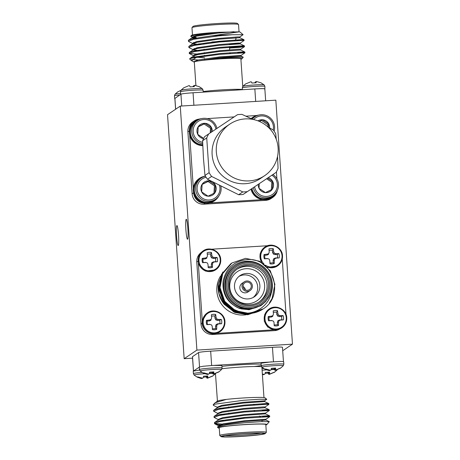 <?xml version="1.0" encoding="UTF-8"?>
<svg xmlns="http://www.w3.org/2000/svg" width="460" height="460" viewBox="0 0 460 460"><rect width="100%" height="100%" fill="white"/><g stroke="black" fill="none" stroke-linecap="round" stroke-linejoin="round"><path stroke-width="0.69" d="M180.262 106.105L196.897 350.1L184.167 358.691L167.532 114.689L180.262 106.105L275.833 100.165L292.468 344.16L282.704 350.75M292.468 344.16L196.897 350.1M192.567 358.167L184.167 358.691M176.87 225.584A9.999 1.012 86.4 0 1 176.927 225.567A9.999 1.012 86.4 0 1 178.555 235.486A9.999 1.012 86.4 0 1 178.169 245.531A9.999 1.012 86.4 0 1 176.559 235.905A9.999 1.012 86.4 0 1 176.87 225.584M186.202 219.288A9.999 1.012 86.4 0 1 186.265 219.265A9.999 1.012 86.4 0 1 187.893 229.183A9.999 1.012 86.4 0 1 187.502 239.229A9.999 1.012 86.4 0 1 185.892 229.603A9.999 1.012 86.4 0 1 186.202 219.288M199.542 370.076L193.229 371.105L193.395 373.618A11.333 0.667 -3.9 0 1 202.02 372.376M271.676 361.807L261.056 363.193L261.222 365.706A11.333 0.667 -3.9 0 1 273.631 364.188A11.333 0.667 -3.9 0 1 283.843 364.159L283.67 361.652L280.721 361.405L211.669 365.522L202.958 366.286L199.261 367.04L199.433 369.541A11.333 0.667 -3.9 0 1 211.841 368.029A11.333 0.667 -3.9 0 1 222.053 368L221.881 365.493M221.875 365.493L213.917 365.401M199.318 367.109L193.723 370.881M273.441 361.686L272.458 347.317L210.668 351.158L211.646 365.516M272.458 347.317A11.115 0.655 -3.9 0 1 282.469 347.288L283.44 361.537M193.441 370.961L192.47 356.713A11.115 0.655 -3.9 0 1 192.521 356.644L193.493 370.944M199.531 366.867L198.559 352.567L192.521 356.644M198.559 352.567A11.115 0.655 -3.9 0 1 210.668 351.158M222.611 424.885L221.956 424.856M219.788 424.724L217.005 424.442L214.498 423.534L219.633 421.601L244.8 418.186L269.721 416.679L265.868 419.267L265.932 420.026L261.964 420.492M218.626 419.808L214.078 417.381L219.213 415.455L244.381 412.034L269.301 410.533L265.454 413.12L265.512 413.879M218.207 413.661L213.664 411.234L218.793 409.302L243.961 405.887L266.432 404.288L268.881 404.38L265.035 406.973M217.787 407.514L213.647 405.496L213.244 405.087L214.291 404.265A27.778 1.639 176.1 0 0 213.267 404.697A27.778 1.639 176.1 0 0 213.221 404.8A27.778 1.639 176.1 0 0 213.29 404.903M222.559 424.12L216.953 423.677L214.446 422.763L214.797 422.297L219.581 420.831L244.749 417.416L267.22 415.817L269.669 415.909L262.597 416.772M214.348 416.978L214.026 416.616L214.383 416.15L219.161 414.684L244.329 411.269L266.8 409.664L269.249 409.762L262.177 410.625M254.639 411.142L254.305 411.165M213.929 410.832L213.607 410.464L213.963 409.998L218.742 408.537L243.909 405.116L266.38 403.518L268.83 403.615L261.757 404.478M254.219 404.995L253.885 405.013M265.834 424.994A24.449 1.443 176.1 0 0 266.875 424.574A24.449 1.443 176.1 0 0 242.426 424.712A24.449 1.443 176.1 0 0 218.184 427.892A24.449 1.443 176.1 0 0 219.27 428.168M266.334 432.308L265.805 424.563A23.333 1.374 176.1 0 0 242.431 424.775A23.333 1.374 176.1 0 0 219.242 427.737L219.771 435.482A23.333 1.374 -3.9 0 1 242.96 432.521A23.333 1.374 -3.9 0 1 266.334 432.308A23.333 1.374 -3.9 0 1 266.3 432.394L265.265 433.573A22.224 1.311 176.1 0 0 243.035 433.694A22.224 1.311 176.1 0 0 220.995 436.592A22.224 1.311 176.1 0 0 240.971 436.459A22.224 1.311 176.1 0 0 265.265 433.573M220.995 436.592L219.817 435.562A23.333 1.374 -3.9 0 1 219.771 435.482M241.103 436.373A20.89 1.23 -3.9 0 1 222.318 436.35A20.89 1.23 -3.9 0 1 243.041 433.774A20.89 1.23 -3.9 0 1 263.931 433.51A20.89 1.23 -3.9 0 1 241.103 436.373M218.184 427.892L217.517 427.317L217.66 426.811L226.941 424.758L244.749 422.751L261.711 421.607L269.307 421.665L266.875 424.574M217.034 401.741L216.999 401.206L220.259 400.269L226.377 399.395A24.449 1.443 -3.9 0 1 251.097 397.572A24.449 1.443 -3.9 0 1 265.052 397.842L266.754 399.32L259.624 399.24L243.162 400.315L214.291 404.265M213.917 365.395L213.428 365.424M264.615 400.821L266.754 399.32M213.267 404.697L215.027 402.856L226.377 399.395M225.124 435.603A19.78 1.167 176.1 0 0 241.132 435.189A19.78 1.167 176.1 0 0 261.044 433.153M222.352 421.084L222.335 420.854A19.78 1.167 -3.9 0 1 222.364 420.785A19.78 1.167 -3.9 0 1 245.295 418.134M269.307 421.665L265.92 420.014L244.622 421.521L223.094 424.591L219.052 425.879L218.713 426.334L218.655 425.563L223.042 423.827L244.565 420.75L265.88 419.255M222.605 420.509L221.697 420.423M218.293 420.187L218.241 419.416L222.623 417.674L244.151 414.604L265.46 413.109M224.394 414.517L221.277 414.276M217.873 414.034L217.821 413.27L222.203 411.527L243.731 408.457L262.947 406.939L265.04 406.962L265.092 407.727M223.98 408.365L220.857 408.123M217.453 407.888L217.402 407.117L221.783 405.381L243.311 402.304L264.621 400.809L264.673 401.58L268.807 403.592M221.749 421.193L219.506 420.848M214.797 422.297L218.632 419.733L222.674 418.445L244.202 415.368L265.5 413.868L269.646 415.886M221.329 415.041L219.086 414.702M214.383 416.15L218.212 413.586L222.255 412.298L243.783 409.222L265.081 407.721L269.226 409.739M220.909 408.894L218.667 408.549M213.963 409.998L217.793 407.433L221.841 406.145L243.363 403.075L264.667 401.568M215.027 402.856L217.373 401.287L220.259 400.269M270.233 370.242L269.807 370.616L268.536 370.444L265.173 369.276A7.762 0.46 -3.9 0 1 265.081 369.248L261.976 367.189A10.707 0.632 -3.9 0 1 272.59 365.792A10.707 0.632 -3.9 0 1 283.302 365.734L283.843 364.159M265.081 369.248A7.762 0.46 -3.9 0 1 265.04 369.196A7.762 0.46 -3.9 0 1 265.587 368.995L270.359 370.248L271.032 369.909L271.377 368.322A7.762 0.46 -3.9 0 1 275.643 368.058L275.534 369.627L275.988 369.897L280.404 368.075A7.762 0.46 -3.9 0 1 280.537 368.144A7.762 0.46 -3.9 0 1 280.502 368.195A7.762 0.46 -3.9 0 1 279.99 368.356L275.436 370.265L274.729 370.173L274.195 369.035A7.762 0.46 -3.9 0 1 271.204 369.236M275.534 369.627L275.293 368.069M268.536 370.444L268.519 370.041M269.807 370.616L269.807 370.225M274.079 368.138L274.195 369.035M274.729 370.173L274.413 368.115M275.436 370.265L275.155 368.08M262.102 370.225A10.707 0.632 -3.9 0 1 266.547 369.863M271.112 369.616A10.707 0.632 -3.9 0 1 274.401 369.535M262.361 374.089L264.322 374.319L264.994 373.98L265.345 372.393A7.762 0.46 -3.9 0 1 269.606 372.128L269.502 373.704L269.951 373.968L274.373 372.146A7.762 0.46 -3.9 0 1 274.499 372.215A7.762 0.46 -3.9 0 1 274.465 372.272A7.762 0.46 -3.9 0 1 273.953 372.428L269.399 374.342L268.692 374.244L268.163 373.106A7.762 0.46 -3.9 0 1 265.167 373.307M264.195 374.313L263.77 374.693L262.499 374.52L262.482 374.118M269.502 373.704L269.255 372.146M263.77 374.693L263.77 374.296M268.048 372.209L268.163 373.106M268.692 374.244L268.375 372.192M269.399 374.342L269.117 372.151M208.443 374.084L208.018 374.457L206.747 374.285L203.377 373.117A7.762 0.46 -3.9 0 1 203.291 373.089L200.186 371.03A10.707 0.632 -3.9 0 1 210.801 369.633A10.707 0.632 -3.9 0 1 221.513 369.575A10.707 0.632 -3.9 0 1 221.507 369.575L222.053 368M203.291 373.089A7.762 0.46 -3.9 0 1 203.251 373.037A7.762 0.46 -3.9 0 1 203.797 372.836L208.564 374.084L209.242 373.75L209.587 372.163A7.762 0.46 -3.9 0 1 213.854 371.893L213.745 373.468L214.193 373.738L218.615 371.916A7.762 0.46 -3.9 0 1 218.742 371.979A7.762 0.46 -3.9 0 1 218.707 372.036A7.762 0.46 -3.9 0 1 218.201 372.197L213.647 374.106L212.94 374.014L212.405 372.87A7.762 0.46 -3.9 0 1 209.415 373.072M213.745 373.468L213.498 371.91M206.747 374.285L206.73 373.882M208.018 374.457L208.018 374.066M212.29 371.973L212.405 372.87M212.94 374.014L212.623 371.956M213.647 374.106L213.365 371.916M202.406 378.154L201.98 378.528L200.709 378.361L197.346 377.188A7.762 0.46 -3.9 0 1 197.254 377.16L194.149 375.101A10.707 0.632 -3.9 0 1 204.757 373.704M209.323 373.457A10.707 0.632 -3.9 0 1 212.606 373.37M215.487 373.589A10.707 0.632 -3.9 0 1 215.475 373.647L217.413 400.907M197.254 377.16A7.762 0.46 -3.9 0 1 197.213 377.108A7.762 0.46 -3.9 0 1 197.76 376.907L202.532 378.16L203.205 377.821L203.55 376.234A7.762 0.46 -3.9 0 1 207.816 375.969L207.707 377.545L208.161 377.809L212.577 375.987A7.762 0.46 -3.9 0 1 212.71 376.056A7.762 0.46 -3.9 0 1 212.675 376.107A7.762 0.46 -3.9 0 1 212.163 376.268L207.609 378.178L206.902 378.085L206.367 376.947A7.762 0.46 -3.9 0 1 203.377 377.148M207.707 377.545L207.466 375.987M200.709 378.361L200.692 377.959M201.98 378.528L201.98 378.137M206.252 376.05L206.367 376.947M206.902 378.085L206.586 376.027M207.609 378.178L207.328 375.992M174.863 98.463L180.941 94.191C182.229 93.708 186.265 93.236 193.056 92.77L254.846 88.935C261.51 88.561 264.828 88.573 264.799 88.975M239.809 36.961L243.093 34.684L232.357 34.736A27.778 1.639 176.1 0 0 211.502 35.857L193.516 38.525L188.738 39.986L188.381 40.451L188.703 40.819M195.839 41.779L196.495 41.808M236.952 40.612L244.024 39.75L241.575 39.652L219.104 41.256L193.936 44.672L189.158 46.138L188.801 46.604L189.123 46.966M196.259 47.926L199.381 48.041M229.5 47.3L239.229 46.598L244.444 45.896L241.994 45.804L219.523 47.403L194.356 50.824L189.577 52.285L189.221 52.75L191.728 53.665L199.801 54.188M229.868 52.687L229.919 53.458L230.253 53.429M237.791 52.911L244.864 52.049L242.414 51.951L219.943 53.55L194.775 56.971L189.992 58.431L189.652 58.949M191.59 60.714L189.704 59.075A27.778 1.639 -3.9 0 1 189.646 58.983A27.778 1.639 -3.9 0 1 196.167 57.471L191.59 60.714L194.241 62.094M232.357 34.736L218.736 35.874L193.568 39.295L188.439 41.222L188.841 41.63L192.981 43.648L199.168 44.505M193.723 42.418L195.891 42.55M229.275 44.045L240.229 43.108L244.076 40.52L241.626 40.422L219.155 42.021L193.988 45.442L188.853 47.368L189.255 47.777L193.401 49.801L199.588 50.652M194.143 48.564L196.311 48.697M229.552 48.07L239.28 47.363L244.478 46.69L242.046 46.569L219.575 48.173L194.407 51.589L189.273 53.521L193.821 55.947M194.563 54.711L196.73 54.843M240.902 59.254A24.449 1.443 176.1 0 0 241.943 58.834A24.449 1.443 176.1 0 0 228.252 58.386A24.449 1.443 176.1 0 0 201.486 60.421L227.821 57.644L243.271 57.201L241.115 56.154L241.074 55.395L244.915 52.814L219.995 54.32L196.167 57.471M211.502 35.857L239.206 31.855L218.086 32.292L208.449 32.971L196.173 34.672L190.722 36.231L192.562 37.501L196.248 38.174M239.206 31.855A24.449 1.443 -3.9 0 1 240.12 32.108L243.093 34.69M190.722 36.231L191.423 35.426A24.449 1.443 -3.9 0 1 208.449 32.971M239.033 31.843L238.533 24.518A23.333 1.374 176.1 0 0 238.487 24.437A23.333 1.374 176.1 0 0 217.517 24.575A23.333 1.374 176.1 0 0 192.004 27.606A23.333 1.374 176.1 0 0 191.969 27.692L192.47 35.006M192.004 27.606L193.033 26.427A22.224 1.311 -3.9 0 1 217.333 23.54A22.224 1.311 -3.9 0 1 237.302 23.408L238.487 24.437M193.091 37.151L196.196 37.375M201.486 60.421L196.069 61.283L193.873 62.031L194.327 62.267M195.908 85.502L194.31 61.996A23.333 1.374 -3.9 0 1 219.851 58.886A23.333 1.374 -3.9 0 1 240.873 58.822L242.753 86.44M243.271 57.201L241.943 58.834M198.179 59.972L191.469 59.57M203.653 43.826L203.636 43.573A12.776 0.753 -3.9 0 1 210.651 42.418A12.776 0.753 -3.9 0 1 224.02 41.578M211.945 42.004A17.555 1.035 -3.9 0 1 218.086 41.555A17.555 1.035 -3.9 0 1 229.511 41.124M200.853 44.24A17.555 1.035 -3.9 0 1 198.898 43.959A17.555 1.035 -3.9 0 1 199.007 43.752M233.962 31.711L218.138 33.062L196.615 36.139L192.567 37.427L192.228 37.875L195.684 38.882M244.001 39.727L239.861 37.708L218.558 39.209L197.03 42.285L192.987 43.573L189.158 46.138M193.861 44.689L196.104 45.028M244.496 46.667L244.444 45.896L240.275 43.855L218.977 45.362L197.449 48.432L193.407 49.72L189.577 52.285M194.281 50.836L196.523 51.181M244.841 52.026L240.695 50.002L219.397 51.508L197.869 54.579L193.827 55.867L189.992 58.431M240.706 50.014L240.655 49.243L238.562 49.22L219.345 50.738L197.817 53.814L193.43 55.551L193.487 56.321L195.632 57.161L204.602 57.736M241.115 56.154L219.817 57.655L196.069 61.283M218.086 32.292L196.558 35.368L192.177 37.111L192.228 37.875M239.867 37.714L239.815 36.95L237.722 36.926L218.506 38.444L196.978 41.515L192.596 43.257L192.648 44.022M240.287 43.867L240.235 43.096L238.142 43.073L218.925 44.591L197.397 47.662L193.016 49.404L193.068 50.175M193.43 55.551L193.758 55.913M196.892 56.557L200.008 56.798M241.074 55.395L219.759 56.89L198.237 59.961L193.85 61.703L193.873 62.031M252.574 89.067C261.746 88.492 265.748 88.51 264.58 89.119M264.155 84.899A10.707 0.632 176.1 0 0 253.448 85.037A10.707 0.632 176.1 0 0 242.828 86.353L245.628 83.892A7.762 0.46 176.1 0 1 246.14 83.731L250.694 81.823L251.401 81.915L251.93 83.053A7.762 0.46 176.1 0 1 256.197 82.788L255.904 81.633L256.323 81.472L260.958 82.811A7.762 0.46 176.1 0 1 261.044 82.84L264.161 84.904L264.902 86.382L264.862 89.039M242.828 86.353L242.288 87.929L242.408 89.7M254.926 82.852L255.099 82.179L255.898 81.846M255.771 81.84L255.783 82.811M255.099 82.179L255.087 82.846M255.904 81.633L255.881 82.806M180.607 93.363A10.707 0.632 176.1 0 0 175.001 94.265L174.461 95.841L174.633 98.348M180.975 90.269L178.313 91.643A7.762 0.46 176.1 0 0 177.802 91.804L175.001 94.265M195.322 92.627C186.208 93.19 181.338 93.759 180.722 94.334L180.665 94.271M181.039 90.195L183.839 87.728A7.762 0.46 176.1 0 1 184.351 87.573L188.905 85.658L189.606 85.755L190.141 86.894A7.762 0.46 176.1 0 1 194.407 86.629L194.114 85.474L194.534 85.307L199.168 86.652A7.762 0.46 176.1 0 1 199.255 86.681L202.365 88.74A10.707 0.632 176.1 0 0 191.659 88.872A10.707 0.632 176.1 0 0 181.039 90.195L180.498 91.764L180.665 94.254M193.137 86.693L193.303 86.02L194.108 85.686M193.982 85.681L193.988 86.647M193.303 86.02L193.292 86.687M194.114 85.474L194.085 86.647M207.103 313.059L202.25 320.861C200.905 328.555 209.03 335.714 216.464 333.379L219.776 331.844M216.464 333.379L273.717 329.82L281.813 327.842A11.333 11.258 -124 0 1 266.144 324.743A11.333 11.258 -124 0 1 274.706 307.159M286.729 317.751A11.333 11.258 -124 0 1 281.813 327.842C285.252 325.346 286.896 321.977 286.741 317.733C286.603 309.407 275.833 304.025 269.135 309.051L264.718 314.439L264.253 321.132L267.645 326.939L273.717 329.82M286.028 314.485L282.25 259.066M261.705 262.436A11.333 11.258 -124 0 1 264.908 247.077L260.021 253.977L261.176 262.119M267.691 267.427L277.587 265.868A11.333 11.258 -124 0 1 267.358 267.064M267.645 245.732L211.6 249.216M215.556 269.87L215.797 269.709C219.236 267.208 220.88 263.839 220.725 259.601A11.333 11.258 -124 0 1 200.129 266.604A11.333 11.258 -124 0 1 203.119 250.918L198.622 256.513L198.335 263.436L205.333 271.066L215.55 269.87M198.335 263.436L202.25 320.861M279.53 329.096A11.115 11.034 -124 0 1 274.585 330.625L275.632 329.918M213.842 333.759L212.796 334.466L274.585 330.625M212.796 334.466A11.115 11.034 -124 0 1 201.003 324.082L202.193 323.282M197.967 261.303L196.782 262.108L201.003 324.082M196.782 262.108A11.115 11.034 -124 0 1 201.1 252.563M247.468 290.289A4.111 4.082 56 0 0 250.579 283.906A4.111 4.082 56 0 0 243.323 287.506A4.111 4.082 56 0 0 247.468 290.289M245.324 289.829A4.111 4.082 56 0 0 243.121 286.557M242.437 313.013C255.196 314.801 268.439 305.969 271.204 293.238A24.449 24.276 56 0 0 255.674 262.505A24.449 24.276 56 0 0 224.998 277.639A24.449 24.276 56 0 0 240.057 308.608C227.821 303.594 222.168 294.498 223.1 281.319C225.825 268.536 233.668 261.309 246.629 259.641C272.602 256.651 285.424 295.09 263.373 308.786A27.778 27.588 -124 0 1 263.258 308.861A27.778 27.588 -124 0 1 242.437 313.013L232.277 308.786L224.698 301.202L220.012 287.632L222.715 273.602L231.961 262.953L245.559 258.353L259.555 261.234L270.29 270.767L274.879 284.406L272.078 298.505L269.422 302.841M262.993 309.039L249.032 313.892L234.939 311.075L224.1 301.61L219.408 288.04L222.111 274.01L231.662 263.16M262.43 309.419L248.434 314.295L234.335 311.478L223.502 302.013L218.81 288.443L221.513 274.413L231.058 263.568M261.832 309.822L247.836 314.697L233.737 311.88L222.899 302.416L218.994 293.67L218.304 283.849A27.778 27.588 56 0 0 224.123 304.238L234.721 312.426L247.762 314.749L261.498 310.051M263.258 308.861L249.556 313.536L235.462 310.718L224.624 301.254L219.937 287.684L222.64 273.654L231.92 262.982M262.695 309.241L248.958 313.938L234.859 311.127L224.026 301.656L219.334 288.086L222.036 274.056L231.322 263.385M262.096 309.649L248.36 314.347L234.261 311.529L223.428 302.065L218.736 288.495L221.438 274.465L230.724 263.793M271.204 293.238L265.73 301.484L261.337 305.319L249.659 309.292L240.057 308.608M235.744 265.765L234.991 266.271A23.333 23.172 56 0 0 249.63 308.855A23.333 23.172 56 0 0 261.096 304.963L261.849 304.451A23.333 23.172 -124 0 1 226.843 292.566A23.333 23.172 -124 0 1 268.007 272.147A23.333 23.172 -124 0 1 261.849 304.451M250.326 305.842A20.89 20.746 -124 0 1 230.23 275.747A20.89 20.746 -124 0 1 266.162 273.516A20.89 20.746 -124 0 1 250.326 305.842M250.412 307.171A22.224 22.074 56 0 0 267.266 272.78A22.224 22.074 56 0 0 229.04 275.155A22.224 22.074 56 0 0 250.412 307.171M222.858 271.975L218.304 283.849M250.142 304.808A19.78 19.642 56 0 0 265.081 274.12A19.78 19.642 56 0 0 230.19 291.433A19.78 19.642 56 0 0 250.142 304.808M237.044 269.198A19.78 19.642 -124 0 1 263.683 275.068A19.78 19.642 -124 0 1 259.152 301.961M259.865 285.413A12.776 12.684 56 0 0 240.034 275.609A12.776 12.684 56 0 0 236.664 293.296A12.776 12.684 56 0 0 259.865 285.413M248.371 303.686A17.555 17.434 56 0 0 261.683 276.517A17.555 17.434 56 0 0 231.489 278.392A17.555 17.434 56 0 0 248.371 303.686M247.549 291.393A5.221 5.186 56 0 0 251.493 283.291A5.221 5.186 56 0 0 242.276 287.862A5.221 5.186 56 0 0 247.549 291.393M244.271 281.859L242.104 283.325A5.221 5.186 56 0 0 245.381 292.853A5.221 5.186 56 0 0 247.946 291.985L250.113 290.519M260.716 305.745L248.986 309.747L238.217 307.935M260.791 305.693L249.061 309.695L241.293 308.913M264.011 264.034A10.707 10.632 -124 0 1 266.886 246.663A10.707 10.632 -124 0 1 282.026 255.714A10.707 10.632 -124 0 1 265.391 265.161M267.777 258.652L264.351 258.825A7.762 7.711 -124 0 1 264.057 254.547L267.467 254.133L268.761 253.471L269.215 252.137L268.973 248.923A7.762 7.711 -124 0 1 273.24 248.659L273.717 251.861L274.39 253.126L275.718 253.621L278.875 253.627A7.762 7.711 -124 0 1 279.168 257.905L276.023 258.14L274.775 258.767L274.281 260.136L274.252 263.522A7.762 7.711 -124 0 1 269.986 263.793L269.779 260.412L269.146 259.118L267.231 258.503L264.351 258.825M279.168 257.905L277.392 257.876A6.423 6.377 56 0 0 277.156 254.472L278.875 253.627M275.718 253.621L275.022 254.604L277.156 254.472M274.39 253.126L273.338 254.023L275.022 254.604M273.717 251.861L272.55 252.425L273.338 254.023M273.24 248.659L272.406 250.286L272.55 252.425M272.406 250.286A6.423 6.377 56 0 0 269.089 250.47M269.215 252.137L268.761 253.471M267.467 254.133L266.995 255.099L268.588 254.317M264.057 254.547L264.868 255.237L266.995 255.099M264.868 255.237A6.423 6.377 56 0 0 265.098 258.635M269.928 262.838A6.423 6.377 56 0 0 273.246 262.614L274.252 263.522M274.281 260.136L273.096 260.475L273.246 262.614M274.775 258.767L273.665 258.79L273.096 260.475M276.023 258.14L275.258 258.008L273.665 258.79M277.392 257.876L275.258 258.008M286.252 317.688A10.707 10.632 -124 0 1 270.934 327.917A10.707 10.632 -124 0 1 269.675 309.442A10.707 10.632 -124 0 1 286.252 317.688M272.004 320.626L268.577 320.804A7.762 7.711 -124 0 1 268.283 316.52L271.693 316.112L272.987 315.451L273.435 314.117L273.2 310.902A7.762 7.711 -124 0 1 277.466 310.638L277.943 313.835L278.616 315.1L279.945 315.594L283.101 315.6A7.762 7.711 -124 0 1 283.394 319.878L280.249 320.114L279.002 320.747L278.507 322.109L278.478 325.502A7.762 7.711 -124 0 1 274.212 325.766L274.005 322.391L273.372 321.097L271.452 320.482L268.577 320.804M283.394 319.878L281.612 319.849A6.423 6.377 56 0 0 281.382 316.445L283.101 315.6M279.945 315.594L279.249 316.578L281.382 316.445M278.616 315.1L277.564 315.997L279.249 316.578M277.943 313.835L276.776 314.398L277.564 315.997M277.466 310.638L276.627 312.259L276.776 314.398M276.627 312.259A6.423 6.377 56 0 0 273.315 312.443M273.435 314.117L272.987 315.451M271.693 316.112L271.222 317.078L272.814 316.296M268.283 316.52L269.089 317.21L271.222 317.078M269.089 317.21A6.423 6.377 56 0 0 269.324 320.614M274.154 324.817A6.423 6.377 56 0 0 277.472 324.587L278.478 325.502M278.507 322.109L277.322 322.448L277.472 324.587M279.002 320.747L277.892 320.764L277.322 322.448M280.249 320.114L279.484 319.982L277.892 320.764M281.612 319.849L279.484 319.982M220.236 259.555A10.707 10.632 -124 0 1 204.918 269.779A10.707 10.632 -124 0 1 203.659 251.309A10.707 10.632 -124 0 1 220.236 259.555M205.988 262.493L202.561 262.666A7.762 7.711 -124 0 1 202.268 258.388L205.677 257.974L206.971 257.312L207.42 255.978L207.184 252.764A7.762 7.711 -124 0 1 211.45 252.5L211.928 255.697L212.6 256.962L213.929 257.462L217.085 257.468A7.762 7.711 -124 0 1 217.379 261.746L214.233 261.976L212.986 262.608L212.491 263.971L212.462 267.363A7.762 7.711 -124 0 1 208.196 267.628L207.989 264.253L207.356 262.959L205.436 262.344L202.561 262.666M217.379 261.746L215.596 261.711A6.423 6.377 56 0 0 215.366 258.313L217.085 257.468M213.929 257.462L213.233 258.445L215.366 258.313M212.6 256.962L211.548 257.864L213.233 258.445M211.928 255.697L210.761 256.26L211.548 257.864M211.45 252.5L210.611 254.127L210.761 256.26M210.611 254.127A6.423 6.377 56 0 0 207.299 254.305M207.42 255.978L206.971 257.312M205.677 257.974L205.206 258.94L206.799 258.158M202.268 258.388L203.073 259.072L205.206 258.94M203.073 259.072A6.423 6.377 56 0 0 203.308 262.476M208.138 266.679A6.423 6.377 56 0 0 211.456 266.455L212.462 267.363M212.491 263.971L211.307 264.316L211.456 266.455M212.986 262.608L211.876 262.631L211.307 264.316M214.233 261.976L213.469 261.849L211.876 262.631M215.596 261.711L213.469 261.849M224.463 321.528A10.707 10.632 -124 0 1 209.145 331.758A10.707 10.632 -124 0 1 207.886 313.283A10.707 10.632 -124 0 1 224.463 321.528M210.208 324.467L206.781 324.639A7.762 7.711 -124 0 1 206.494 320.361L209.904 319.947L211.197 319.292L211.646 317.952L211.41 314.743A7.762 7.711 -124 0 1 215.677 314.479L216.148 317.676L216.827 318.941L218.155 319.435L221.312 319.441A7.762 7.711 -124 0 1 221.605 323.719L218.46 323.955L217.212 324.587L216.717 325.95L216.689 329.343A7.762 7.711 -124 0 1 212.422 329.607L212.209 326.226L211.583 324.938L209.662 324.323L206.781 324.639M221.605 323.719L219.822 323.69A6.423 6.377 56 0 0 219.592 320.286L221.312 319.441M218.155 319.435L217.459 320.419L219.592 320.286M216.827 318.941L215.774 319.838L217.459 320.419M216.148 317.676L214.987 318.24L215.774 319.838M215.677 314.479L214.837 316.1L214.987 318.24M214.837 316.1A6.423 6.377 56 0 0 211.525 316.284M211.646 317.952L211.197 319.292M209.904 319.947L209.432 320.919L211.025 320.137M206.494 320.361L207.299 321.051L209.432 320.919M207.299 321.051A6.423 6.377 56 0 0 207.535 324.455M212.365 328.659A6.423 6.377 56 0 0 215.677 328.428L216.689 329.343M216.717 325.95L215.533 326.289L215.677 328.428M217.212 324.587L216.102 324.605L215.533 326.289M218.46 323.955L217.689 323.823L216.102 324.605M219.822 323.69L217.689 323.823M253.213 297.459A12.776 12.684 56 0 0 238.999 276.391M202.595 140.731L203.446 158.315L204.964 175.45L209.093 172.661L206.724 137.942L202.595 140.731A38.853 38.588 -124 0 1 204.579 136.677L237.504 114.666A38.853 38.588 56 0 1 242.006 114.39L252.781 119.399M268.197 127.201L273.171 129.887A38.853 38.588 56 0 1 275.689 133.659L276.264 139.328M277.552 156.354L278.053 168.377A38.853 38.588 56 0 1 276.069 172.431L243.144 194.436L276.069 172.431M207.483 179.222L238.642 194.718L242.771 191.929L211.611 176.433L207.483 179.222A38.853 38.588 -124 0 1 204.964 175.45M243.144 194.436A38.853 38.588 -124 0 1 238.642 194.718M229.816 124.108L225.618 126.943A31.113 30.9 56 0 0 217.407 170.016A31.113 30.9 56 0 0 260.423 178.526L264.621 175.697A31.113 30.9 56 0 0 260.768 122.072A31.113 30.9 56 0 0 221.605 167.187A31.113 30.9 56 0 0 264.621 175.697M208.713 133.889A38.853 38.588 56 0 0 206.724 137.942M209.093 172.661A38.853 38.588 56 0 0 211.611 176.433M242.771 191.929A38.853 38.588 56 0 0 247.273 191.653M251.873 118.962A12.8 12.713 -124 0 1 253.339 117.806L254.702 116.886A12.8 12.713 -124 0 1 274.091 131.157M252.195 119.117A12.8 12.713 -124 0 1 254.702 116.886M253.564 119.554A11.523 11.442 -124 0 1 273.194 129.915M257.957 120.853A7.699 7.647 -124 0 1 269.635 127.966M268.548 127.385L268.847 124.039L262.464 119.749L259.221 121.359M268.847 124.039L267.875 124.695L261.493 120.405L262.464 119.749M261.493 120.405L259.394 121.434M267.749 126.793L267.875 124.695M251.189 118.634A13.495 13.403 -124 0 1 258.75 115.092M251.143 118.611A13.495 13.403 -124 0 1 252.626 117.449L252.885 117.277M276.127 192.579A13.495 13.403 -124 0 1 271.906 197.196L271.647 197.369A13.495 13.403 -124 0 1 267.208 199.306L267.064 199.335A13.495 13.403 -124 0 1 251.022 189.181M272.952 174.53A12.8 12.713 -124 0 1 272.947 195.661L271.578 196.581A12.8 12.713 -124 0 1 251.959 188.554M272.947 195.661A12.8 12.713 -124 0 1 253.328 187.645M271.935 175.22A11.523 11.442 -124 0 1 272.308 194.545A11.523 11.442 -124 0 1 254.604 186.794M268.266 177.669A7.699 7.647 -124 0 1 265.431 192.625A7.699 7.647 -124 0 1 258.267 184.345M259.25 183.689L259.049 188.341L265.431 192.625L272.297 189.25L272.774 181.585L267.892 178.405M272.774 181.585L271.802 182.24L266.627 178.767M271.337 189.733L271.802 182.24M271.906 197.196A13.495 13.403 -124 0 1 251.281 189.008M272.671 197.472L271.164 198.49A11.115 11.034 -124 0 1 265.702 200.347L267.214 199.329A11.115 11.034 56 0 0 277.271 190.647M193.631 192.78A11.115 11.034 56 0 0 205.424 203.165L203.912 204.188A11.115 11.034 -124 0 1 192.125 193.804L193.631 192.786M218.747 196.144A13.495 13.403 -124 0 1 214.527 200.761L214.268 200.939A13.495 13.403 -124 0 1 205.568 203.159L205.424 203.142A13.495 13.403 -124 0 1 193.654 192.78L193.62 192.636A13.495 13.403 -124 0 1 199.174 178.566L199.433 178.388A13.495 13.403 -124 0 1 205.298 176.203M276.897 178.865L276.414 171.804M256.645 115.517L245.945 116.184M234.134 116.915L207.167 118.594M202.768 145.665A13.495 13.403 -124 0 1 189.698 135.085L193.338 188.508M209.685 202.9L262.947 199.594M199.226 119.094A11.115 11.034 56 0 0 189.405 130.812L187.898 131.83A11.115 11.034 -124 0 1 192.717 121.929L194.223 120.911M189.698 135.085A13.495 13.403 -124 0 1 189.416 130.962L189.434 130.812A13.495 13.403 -124 0 1 195.253 121.014L195.511 120.842A13.495 13.403 -124 0 1 201.371 118.657M187.898 131.83L192.125 193.804M203.912 204.188L265.702 200.347M202.762 145.487A13.495 13.403 -124 0 1 195.511 120.842M202.733 144.75A12.8 12.713 -124 0 1 195.96 121.371L197.328 120.451A12.8 12.713 -124 0 1 216.93 128.403M202.693 143.698A12.8 12.713 -124 0 1 197.328 120.451M202.647 142.295A11.523 11.442 -124 0 1 199.508 120.652A11.523 11.442 -124 0 1 215.907 129.087M203.573 138.587A7.699 7.647 -124 0 1 198.225 126.69A7.699 7.647 -124 0 1 212.255 131.525M211.088 132.302L211.473 127.604L205.085 123.314L198.225 126.69L197.748 134.355L202.9 137.891M211.473 127.604L210.502 128.26L204.113 123.97L205.085 123.314M204.113 123.97L198.202 126.879M210.214 132.888L210.502 128.26M214.527 200.761A13.495 13.403 -124 0 1 194.66 194.862A13.495 13.403 -124 0 1 199.433 178.388M220.921 186.294A12.8 12.713 -124 0 1 215.567 199.226L214.205 200.146A12.8 12.713 -124 0 1 196.046 195.908A12.8 12.713 -124 0 1 199.881 178.923L201.25 178.003A12.8 12.713 -124 0 1 205.401 176.18M215.567 199.226A12.8 12.713 -124 0 1 197.869 195.724A12.8 12.713 -124 0 1 201.25 178.003M219.61 185.627A11.523 11.442 -124 0 1 212.227 199.433A11.523 11.442 -124 0 1 197.949 192.878A11.523 11.442 -124 0 1 206.103 177.278M202.147 184.242A7.699 7.647 -124 0 1 215.395 185.15A7.699 7.647 -124 0 1 208.058 196.19A7.699 7.647 -124 0 1 202.147 184.242L201.67 191.906L208.058 196.19L214.918 192.815L215.395 185.15L209.012 180.866L202.147 184.242M215.395 185.15L214.423 185.805L208.041 181.516L209.012 180.866M208.041 181.516L202.13 184.425M213.958 193.298L214.423 185.805M221.939 366.355A25.559 1.506 -3.9 0 1 240.931 364.717A25.559 1.506 -3.9 0 1 261.119 364.153M261.211 365.522A25.559 1.506 -3.9 0 1 254.092 366.516M222.968 368.638A25.559 1.506 -3.9 0 1 221.99 368.661M261.648 366.839A23.333 1.374 176.1 0 0 240.862 367.074A23.333 1.374 176.1 0 0 221.961 368.765M261.999 368.696A11.333 0.667 -3.9 0 1 263.81 368.535M203.205 91.546A23.333 1.374 -3.9 0 1 226.119 89.637A23.333 1.374 -3.9 0 1 242.397 89.55M174.903 98.256L175.651 109.215M181.746 106.007L180.941 94.185M255.697 101.413L254.846 88.935M193.056 92.77L193.907 105.254M264.902 86.382A11.333 0.667 176.1 0 0 253.552 86.486A11.333 0.667 176.1 0 0 242.288 87.929M179.883 94.898A11.333 0.667 176.1 0 0 174.461 95.841M202.365 88.74L203.113 90.223A11.333 0.667 176.1 0 0 191.762 90.327A11.333 0.667 176.1 0 0 180.498 91.764M246.221 314.755A25.559 25.38 -124 0 1 220.57 276.023M282.503 255.771A11.333 11.258 -124 0 1 277.587 265.868C281.025 263.373 282.67 260.003 282.515 255.76C282.377 247.428 271.607 242.046 264.908 247.077A11.333 11.258 -124 0 1 270.48 245.186M220.725 259.601C220.587 251.269 209.817 245.887 203.119 250.918A11.333 11.258 -124 0 1 208.69 249.021M224.94 321.586A11.333 11.258 -124 0 1 204.355 328.584A11.333 11.258 -124 0 1 212.917 311M269.721 416.679L269.669 415.909M269.301 410.533L269.249 409.762M268.881 404.38L268.83 403.615M214.498 423.534L214.446 422.763M214.078 417.381L214.026 416.616M213.664 411.234L213.607 410.464M213.244 405.087L213.221 404.8M263.965 397.572L261.889 367.109M261.935 420.084L262.039 421.59M222.864 420.216L222.364 420.785M259.4 416.041L260.394 416.909M214.9 423.936L219.046 425.96M219.052 425.879L217.66 426.811M261.976 367.189L261.222 365.706M280.502 368.195L283.302 365.729M274.465 372.272L277.265 369.805M200.186 371.03L199.433 369.541M218.707 372.036L221.513 369.57M194.149 375.101L193.395 373.618M212.675 376.107L215.475 373.647M228.407 406.922L228.459 407.692M228.827 413.068L228.879 413.839M253.834 404.254L253.885 405.024M254.253 410.4L254.305 411.171M188.387 40.457L188.439 41.222M188.801 46.604L188.859 47.374M189.221 52.75L189.273 53.521M244.024 39.75L244.076 40.52M244.864 52.049L244.915 52.814M174.852 98.331L175.599 109.25M264.851 88.906L265.661 100.797M235.968 39.146L235.871 37.772M196.288 38.772L196.236 38.002M234.588 40.756L235.934 39.215M188.738 39.986L192.567 37.427M240.649 49.254L244.478 46.69M203.113 90.223L203.245 92.138M229.672 49.795L229.448 46.54M204.729 59.564L204.677 58.794M204.493 56.126L204.441 55.355M204.309 53.412L204.257 52.647M204.073 49.973L204.021 49.208M219.776 331.85L220.024 331.683C223.462 329.188 225.107 325.818 224.946 321.574C224.814 313.248 214.044 307.861 207.345 312.892L207.098 313.059"/></g></svg>
